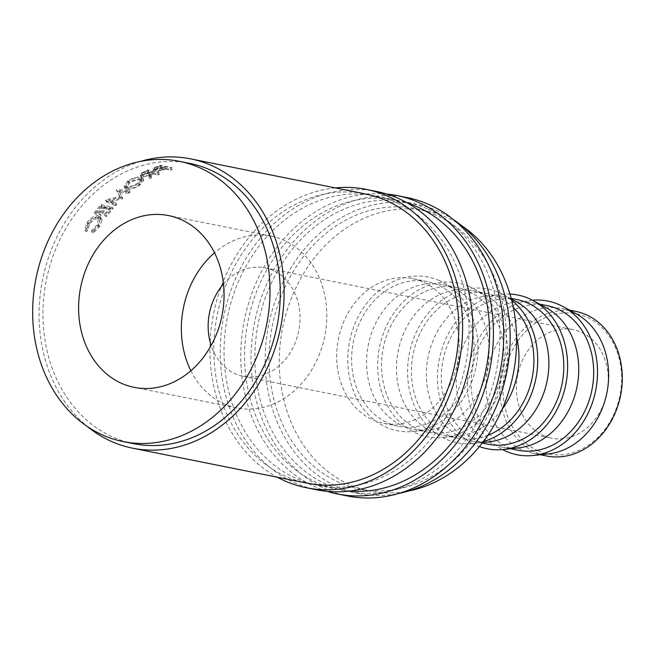 <?xml version="1.0" encoding="UTF-8"?>
<svg xmlns="http://www.w3.org/2000/svg" width="655" height="655" viewBox="0 0 655 655"><rect width="100%" height="100%" fill="white"/><g stroke="black" fill="none" stroke-linecap="round" stroke-linejoin="round"><path stroke-width="0.49" stroke-dasharray="3.27 2.46" d="M538.246 450.796A71.46 58.803 101.3 0 1 508.1 360.062A71.46 58.803 101.3 0 1 586.413 317.012A71.46 58.803 101.3 0 1 616.568 407.738A71.46 58.803 101.3 0 1 538.246 450.796M575.557 311.322A73.769 60.702 -78.7 0 0 503.065 365.293A73.769 60.702 -78.7 0 0 536.191 452.695A73.769 60.702 -78.7 0 0 546.54 455.97M376.478 191.448A152.14 125.187 -78.7 0 0 226.974 302.782A152.14 125.187 -78.7 0 0 295.282 483.038A152.14 125.187 -78.7 0 0 316.635 489.793M335.311 187.895A152.14 125.187 -78.7 0 0 213.538 313.941A152.14 125.187 -78.7 0 0 277.278 477.192M407.304 197.63A152.14 125.187 -78.7 0 0 257.8 308.964A152.14 125.187 -78.7 0 0 326.108 489.219A152.14 125.187 -78.7 0 0 347.461 495.974M386.647 194.036A152.14 125.187 -78.7 0 0 245.92 313.065A152.14 125.187 -78.7 0 0 315.833 487.156A152.14 125.187 -78.7 0 0 327.017 491.332M190.875 370.746A87.598 72.083 -78.7 0 0 224.559 404.069A87.598 72.083 -78.7 0 0 236.856 407.959A87.598 72.083 -78.7 0 0 322.931 343.859A87.598 72.083 -78.7 0 0 283.599 240.074A87.598 72.083 -78.7 0 0 271.309 236.185A87.598 72.083 -78.7 0 0 214.537 252.789M576.253 313.827A73.769 60.702 -78.7 0 0 572.249 311.854A73.769 60.702 -78.7 0 0 561.892 308.579A73.769 60.702 -78.7 0 0 489.408 362.559A73.769 60.702 -78.7 0 0 522.526 449.952A73.769 60.702 -78.7 0 0 532.875 453.227A73.769 60.702 -78.7 0 0 548.145 453.923M532.474 300.236A78.379 64.493 -78.7 0 0 469.209 365.22A78.379 64.493 -78.7 0 0 502.516 449.576M546.95 305.582A73.769 60.702 -78.7 0 0 474.457 359.562A73.769 60.702 -78.7 0 0 507.584 446.956A73.769 60.702 -78.7 0 0 517.933 450.231M546.36 307.825A73.769 60.702 -78.7 0 0 542.356 305.86A73.769 60.702 -78.7 0 0 531.999 302.585A73.769 60.702 -78.7 0 0 459.515 356.557A73.769 60.702 -78.7 0 0 492.634 443.959A73.769 60.702 -78.7 0 0 502.991 447.234A73.769 60.702 -78.7 0 0 518.252 447.93M509.967 294.079A78.379 64.493 -78.7 0 0 439.759 357.163A78.379 64.493 -78.7 0 0 476.136 445.277A78.379 64.493 -78.7 0 0 479.378 446.579M517.057 299.581A73.769 60.702 -78.7 0 0 444.573 353.561A73.769 60.702 -78.7 0 0 477.692 440.962A73.769 60.702 -78.7 0 0 488.041 444.237M516.467 301.832A73.769 60.702 -78.7 0 0 512.464 299.859A73.769 60.702 -78.7 0 0 502.115 296.584A73.769 60.702 -78.7 0 0 429.623 350.564A73.769 60.702 -78.7 0 0 462.741 437.966A73.769 60.702 -78.7 0 0 473.098 441.241A73.769 60.702 -78.7 0 0 488.368 441.937M511.678 300.227A78.379 64.493 -78.7 0 0 503.327 294.644A78.379 64.493 -78.7 0 0 499.069 292.548A78.379 64.493 -78.7 0 0 413.174 339.765A78.379 64.493 -78.7 0 0 446.243 439.284A78.379 64.493 -78.7 0 0 473.467 443.5A78.379 64.493 -78.7 0 0 483.325 441.568M513.373 307.621A73.769 60.702 -78.7 0 0 497.522 296.862A73.769 60.702 -78.7 0 0 487.164 293.587A73.769 60.702 -78.7 0 0 414.68 347.568A73.769 60.702 -78.7 0 0 447.799 434.961A73.769 60.702 -78.7 0 0 458.148 438.244A73.769 60.702 -78.7 0 0 487.746 435.395M516.59 337.431A73.769 60.702 -78.7 0 0 486.575 295.839A73.769 60.702 -78.7 0 0 482.571 293.866A73.769 60.702 -78.7 0 0 472.222 290.591A73.769 60.702 -78.7 0 0 399.73 344.571A73.769 60.702 -78.7 0 0 432.857 431.964A73.769 60.702 -78.7 0 0 443.206 435.239A73.769 60.702 -78.7 0 0 458.475 435.935A73.769 60.702 -78.7 0 0 502.213 409.138M469.185 286.554A78.379 64.493 -78.7 0 0 383.281 333.772A78.379 64.493 -78.7 0 0 416.351 433.283A78.379 64.493 -78.7 0 0 443.574 437.507A78.379 64.493 -78.7 0 0 506.004 372.605A78.379 64.493 -78.7 0 0 473.434 288.65A78.379 64.493 -78.7 0 0 469.185 286.554M467.629 290.869A73.769 60.702 -78.7 0 0 457.272 287.594A73.769 60.702 -78.7 0 0 384.788 341.574A73.769 60.702 -78.7 0 0 417.906 428.968A73.769 60.702 -78.7 0 0 428.264 432.243A73.769 60.702 -78.7 0 0 500.748 378.262A73.769 60.702 -78.7 0 0 467.629 290.869M452.679 287.873A73.769 60.702 -78.7 0 0 442.33 284.598A73.769 60.702 -78.7 0 0 369.838 338.578A73.769 60.702 -78.7 0 0 402.964 425.971A73.769 60.702 -78.7 0 0 413.313 429.246A73.769 60.702 -78.7 0 0 428.583 429.942A73.769 60.702 -78.7 0 0 487.336 368.855A73.769 60.702 -78.7 0 0 456.682 289.837A73.769 60.702 -78.7 0 0 452.679 287.873M439.292 280.561A78.379 64.493 -78.7 0 0 353.389 327.778A78.379 64.493 -78.7 0 0 386.466 427.289A78.379 64.493 -78.7 0 0 413.682 431.506A78.379 64.493 -78.7 0 0 476.111 366.603A78.379 64.493 -78.7 0 0 443.541 282.649A78.379 64.493 -78.7 0 0 439.292 280.561M437.736 284.876A73.769 60.702 -78.7 0 0 427.387 281.601A73.769 60.702 -78.7 0 0 354.895 335.573A73.769 60.702 -78.7 0 0 388.014 422.974A73.769 60.702 -78.7 0 0 398.371 426.249A73.769 60.702 -78.7 0 0 470.855 372.269A73.769 60.702 -78.7 0 0 437.736 284.876M422.794 281.871A73.769 60.702 -78.7 0 0 412.437 278.596A73.769 60.702 -78.7 0 0 339.953 332.576A73.769 60.702 -78.7 0 0 373.072 419.978A73.769 60.702 -78.7 0 0 383.421 423.253A73.769 60.702 -78.7 0 0 455.913 369.273A73.769 60.702 -78.7 0 0 422.794 281.871M461.808 225.795A142.921 117.605 -78.7 0 0 446.096 217.141A142.921 117.605 -78.7 0 0 426.037 210.795A142.921 117.605 -78.7 0 0 285.596 315.382A142.921 117.605 -78.7 0 0 349.762 484.708A142.921 117.605 -78.7 0 0 369.821 491.053A142.921 117.605 -78.7 0 0 408.605 491.013M435.821 215.077A142.921 117.605 -78.7 0 0 415.761 208.732A142.921 117.605 -78.7 0 0 275.321 313.319A142.921 117.605 -78.7 0 0 339.486 482.653A142.921 117.605 -78.7 0 0 359.546 488.998A142.921 117.605 -78.7 0 0 499.994 384.411A142.921 117.605 -78.7 0 0 435.821 215.077M189.713 163.39A142.921 117.605 -78.7 0 0 49.264 267.977A142.921 117.605 -78.7 0 0 113.438 437.311A142.921 117.605 -78.7 0 0 133.497 443.656M543.691 435.69A55.323 45.523 -78.7 0 0 551.453 438.146A55.323 45.523 -78.7 0 0 605.818 397.659A55.323 45.523 -78.7 0 0 580.977 332.11A55.323 45.523 -78.7 0 0 573.215 329.653A55.323 45.523 -78.7 0 0 518.85 370.14A55.323 45.523 -78.7 0 0 543.691 435.69M223.486 283.942A55.323 45.523 101.3 0 1 264.964 267.829A55.323 45.523 101.3 0 1 272.726 270.286A55.323 45.523 101.3 0 1 297.566 335.835A55.323 45.523 101.3 0 1 243.202 376.314A55.323 45.523 101.3 0 1 235.432 373.858A55.323 45.523 101.3 0 1 211.147 345.455M453.727 219.785A147.531 121.396 -78.7 0 0 437.376 210.763A147.531 121.396 -78.7 0 0 416.67 204.213A147.531 121.396 -78.7 0 0 271.694 312.173A147.531 121.396 -78.7 0 0 337.939 486.968A147.531 121.396 -78.7 0 0 358.637 493.518A147.531 121.396 -78.7 0 0 398.838 493.436M427.101 208.699A147.531 121.396 -78.7 0 0 406.395 202.149A147.531 121.396 -78.7 0 0 261.419 310.11A147.531 121.396 -78.7 0 0 327.664 484.905A147.531 121.396 -78.7 0 0 348.37 491.455A147.531 121.396 -78.7 0 0 493.338 383.494A147.531 121.396 -78.7 0 0 427.101 208.699M349.835 491.029A147.531 121.396 101.3 0 1 338.095 489.391A147.531 121.396 101.3 0 1 317.388 482.841A147.531 121.396 101.3 0 1 251.143 308.046A147.531 121.396 101.3 0 1 396.119 200.086A147.531 121.396 101.3 0 1 407.59 203.107M396.275 202.518A147.531 121.396 -78.7 0 0 375.569 195.968A147.531 121.396 -78.7 0 0 230.593 303.928A147.531 121.396 -78.7 0 0 296.838 478.723A147.531 121.396 -78.7 0 0 317.544 485.273A147.531 121.396 -78.7 0 0 462.52 377.313A147.531 121.396 -78.7 0 0 396.275 202.518M164.127 167.271A147.531 121.396 -78.7 0 1 165.265 166.91L170.284 167.917A147.531 121.396 -78.7 0 1 171.716 167.492L160.843 165.306A147.531 121.396 -78.7 0 0 157.716 166.28L154.269 167.557L153.041 168.728L154.007 169.26L159.91 168.622L164.127 167.271L164.495 169.481L160.336 170.808L154.49 171.43L153.507 170.898L153.041 168.728M148.906 176.981A147.531 121.396 -78.7 0 1 150.593 176.08L151.215 172.306A147.531 121.396 -78.7 0 1 152.345 171.79L157.364 172.797A147.531 121.396 -78.7 0 1 158.756 172.183L147.883 170.005A147.531 121.396 -78.7 0 0 144.78 171.397L141.439 173.117L140.186 174.729L141.128 175.278L149.496 173.108L148.906 176.981L149.586 179.052L150.093 175.221L141.807 177.358L140.858 176.801L140.186 174.729M127.741 180.813L124 186.356L125.834 187.461C129.674 187.788 134.087 186.364 139.056 183.179L142.978 178.291L141.193 177.194C137.272 176.662 132.785 177.865 127.741 180.813L128.576 182.786L124.933 188.239L126.792 189.352C130.648 189.68 135.012 188.28 139.892 185.16L143.715 180.354L141.906 179.249C137.992 178.709 133.546 179.888 128.576 182.786M121.691 196.729A147.531 121.396 -78.7 0 0 121.429 196.983L108.918 200.021L115.526 202.845A147.531 121.396 -78.7 0 0 114.396 204.057L105.193 200.102A147.531 121.396 -78.7 0 1 105.357 199.931L119.619 196.459L116.254 189.729A147.531 121.396 -78.7 0 1 116.434 189.582L129.125 190.261A147.531 121.396 -78.7 0 0 127.881 191.285L118.727 190.81L122.796 198.498L118.727 190.81M95.442 212.965A147.531 121.396 -78.7 0 1 101.009 206.137L104.358 206.808A147.531 121.396 -78.7 0 0 98.79 213.636L99.904 213.866A147.531 121.396 -78.7 0 1 105.471 207.037L109.655 207.872A147.531 121.396 -78.7 0 0 104.088 214.701L105.201 214.93A147.531 121.396 -78.7 0 1 111.858 206.849L100.985 204.671A147.531 121.396 -78.7 0 0 94.328 212.744L95.442 212.965L96.809 214.447L95.695 214.226L94.328 212.744M84.749 230.413L86.157 229.25L87.991 223.036C91.012 218.885 94.132 216.903 97.333 217.1L98.602 217.73L97.128 224.984L91.733 230.372L91.626 231.788L98.234 225.214L100.731 218.426L99.969 216.592L98.258 215.732C94.336 215.454 90.521 217.837 86.812 222.905L84.749 230.413L86.288 231.616L87.688 230.486L89.465 224.362C92.445 220.268 95.532 218.328 98.733 218.533L100.018 219.171L98.602 226.302L93.264 231.6L93.166 233L99.716 226.54L102.139 219.851L101.378 218.049L99.642 217.182C95.728 216.895 91.946 219.237 88.294 224.223L86.288 231.616M307.269 483.21A147.531 121.396 101.3 0 1 286.562 476.66A147.531 121.396 101.3 0 1 220.317 301.865A147.531 121.396 101.3 0 1 365.293 193.905M140.653 161.376A147.531 121.396 -78.7 0 0 42.575 279.644A147.531 121.396 -78.7 0 0 87.451 426.593M86.157 229.25L87.688 230.486M87.991 223.036L89.465 224.362M97.333 217.1L98.733 218.533M97.128 224.984L98.602 226.302M91.733 230.372L93.264 231.6M91.626 231.788L93.166 233M98.234 225.214L99.716 226.54M100.731 218.426L102.139 219.851M98.258 215.732L99.642 217.182M86.812 222.905L88.294 224.223M101.009 206.137L102.286 207.725A145.23 119.497 -78.7 0 0 96.809 214.447M102.286 207.725L105.635 208.396A145.23 119.497 -78.7 0 0 100.149 215.118L101.271 215.348L99.904 213.866M104.358 206.808L105.635 208.396M98.79 213.636L100.149 215.118M105.471 207.037L106.749 208.626A145.23 119.497 -78.7 0 0 101.271 215.348M106.749 208.626L110.932 209.461A145.23 119.497 -78.7 0 0 105.455 216.183L106.569 216.404L105.201 214.93M109.655 207.872L110.932 209.461M104.088 214.701L105.455 216.183M111.858 206.849L113.118 208.454A145.23 119.497 -78.7 0 0 106.569 216.404M113.118 208.454L102.245 206.276A145.23 119.497 -78.7 0 0 95.695 214.226M100.985 204.671L102.245 206.276M122.796 198.498A145.23 119.497 -78.7 0 0 122.534 198.743L121.429 196.983M115.526 202.845L116.729 204.516L110.097 201.707L108.918 200.021M110.097 201.707L122.534 198.743M116.729 204.516A145.23 119.497 -78.7 0 0 115.616 205.703L114.396 204.057M129.125 190.261L130.116 192.128L117.45 191.424A145.23 119.497 -78.7 0 0 117.278 191.571L120.725 198.219L106.544 201.609A145.23 119.497 -78.7 0 0 106.38 201.781L105.193 200.102M106.38 201.781L115.616 205.703M106.544 201.609L105.357 199.931M120.725 198.219L119.619 196.459M117.278 191.571L116.254 189.729M117.45 191.424L116.434 189.582M130.116 192.128A145.23 119.497 -78.7 0 0 128.888 193.135L127.881 191.285M119.75 192.644L128.888 193.135M125.834 187.461L126.792 189.352M139.056 183.179L139.892 185.16M141.193 177.194L141.906 179.249M140.579 180.019L142.012 180.886L138.827 184.898C134.824 187.494 131.221 188.656 128.028 188.394L126.579 187.51L129.624 183.056C133.694 180.633 137.345 179.626 140.579 180.019L139.843 177.972L141.259 178.84L137.992 182.925C133.923 185.553 130.296 186.74 127.095 186.487L125.662 185.611L128.789 181.075C132.916 178.618 136.6 177.587 139.843 177.972M138.827 184.898L137.992 182.925M128.028 188.394L127.095 186.487M129.624 183.056L128.789 181.075M158.756 172.183L159.288 174.336L148.415 172.15A145.23 119.497 -78.7 0 0 145.353 173.526L142.07 175.221L140.858 176.801M141.439 173.117L142.07 175.221M141.128 175.278L141.807 177.358M149.496 173.108L150.093 175.221M150.593 176.08L151.239 178.168A145.23 119.497 -78.7 0 0 149.586 179.052M151.239 178.168L151.78 174.435L151.215 172.306M152.345 171.79L152.893 173.927A145.23 119.497 -78.7 0 0 151.78 174.435M152.893 173.927L157.912 174.934L157.364 172.797M159.288 174.336A145.23 119.497 -78.7 0 0 157.912 174.934M147.883 170.005L148.415 172.15M149.004 175L143.15 176.637L141.971 174.222L143.15 176.637C142.192 176.113 142.905 175.335 145.295 174.304A145.23 119.497 -78.7 0 1 148.153 172.977L151.78 173.706L149.004 175L148.415 172.879L142.495 174.549C141.546 174.017 142.282 173.231 144.706 172.183L145.295 174.304M148.153 172.977L147.604 170.84L151.231 171.569L148.415 172.879M151.231 171.569L151.78 173.706M147.604 170.84A147.531 121.396 -78.7 0 0 144.706 172.183M171.716 167.492L172.044 169.71L161.171 167.533A145.23 119.497 -78.7 0 0 158.092 168.482L154.703 169.743L153.507 170.898M154.269 167.557L154.703 169.743M154.007 169.26L154.49 171.43M159.91 168.622L160.336 170.808M165.265 166.91L165.617 169.129A145.23 119.497 -78.7 0 0 164.495 169.481M165.617 169.129L170.636 170.136L170.284 167.917M172.044 169.71A145.23 119.497 -78.7 0 0 170.636 170.136M160.843 165.306L161.171 167.533M161.785 169.801L155.882 170.889L154.891 168.392L155.882 170.889C154.899 170.439 155.612 169.841 158.011 169.105A145.23 119.497 -78.7 0 1 160.876 168.179L164.495 168.908L161.785 169.801L161.392 167.598L155.423 168.712C154.449 168.261 155.186 167.655 157.618 166.91L158.011 169.105M160.876 168.179L160.524 165.961L164.151 166.689L161.392 167.598M164.151 166.689L164.495 168.908M160.524 165.961A147.531 121.396 -78.7 0 0 157.618 166.91M144.78 171.397L145.353 173.526M157.716 166.28L158.092 168.482M236.856 407.959L134.103 387.351M569.416 310.085L561.892 308.579M539.524 304.092L531.999 302.585M511.203 298.41L502.115 296.584M487.164 293.587L472.222 290.591M457.272 287.594L442.33 284.598M427.387 281.601L412.437 278.596M426.037 210.795L415.761 208.732M243.202 376.314L551.453 438.146M416.67 204.213L406.395 202.149M396.119 200.086L375.569 195.968M338.095 489.391L317.544 485.273M358.637 493.518L348.37 491.455M264.964 267.829L573.215 329.653M369.821 491.053L359.546 488.998M398.371 426.249L383.421 423.253M456.682 289.837L443.541 282.649M428.583 429.942L413.682 431.506M428.264 432.243L413.313 429.246M486.575 295.839L473.434 288.65M458.475 435.935L443.574 437.507M458.148 438.244L443.206 435.239M511.367 299.04L503.327 294.644M482.588 442.543L473.467 443.5M482.186 443.058L473.098 441.241M510.515 448.74L502.991 447.234M540.4 454.742L532.875 453.227M271.309 236.185L168.556 215.577M100.018 219.171L98.602 217.73M101.378 218.049L99.969 216.592M143.715 180.354L142.978 178.291M124 186.356L124.933 188.239M142.012 180.886L141.259 178.84M126.579 187.51L125.662 185.611"/><path stroke-width="0.98" d="M540.4 454.742L546.54 455.97A73.769 60.702 -78.7 0 0 619.024 401.99A73.769 60.702 -78.7 0 0 585.906 314.596A73.769 60.702 -78.7 0 0 575.557 311.322L569.416 310.085M277.278 477.192A152.14 125.187 -78.7 0 0 285.007 480.975A152.14 125.187 -78.7 0 0 306.36 487.729L316.635 489.793A152.14 125.187 -78.7 0 0 466.139 378.459A152.14 125.187 -78.7 0 0 397.831 198.203A152.14 125.187 -78.7 0 0 376.478 191.448L366.202 189.385A152.14 125.187 -78.7 0 0 335.311 187.895M306.36 487.729A152.14 125.187 -78.7 0 0 455.864 376.396A152.14 125.187 -78.7 0 0 387.555 196.14A152.14 125.187 -78.7 0 0 366.202 189.385M327.017 491.332A152.14 125.187 -78.7 0 0 337.186 493.911L347.461 495.974A152.14 125.187 -78.7 0 0 496.965 384.641A152.14 125.187 -78.7 0 0 428.657 204.385A152.14 125.187 -78.7 0 0 407.304 197.63L397.028 195.567A152.14 125.187 -78.7 0 0 386.647 194.036M337.186 493.911A152.14 125.187 -78.7 0 0 486.69 382.585A152.14 125.187 -78.7 0 0 418.381 202.329A152.14 125.187 -78.7 0 0 397.028 195.567M121.805 383.462A87.598 72.083 -78.7 0 0 134.103 387.351A87.598 72.083 -78.7 0 0 220.178 323.251A87.598 72.083 -78.7 0 0 180.854 219.466A87.598 72.083 -78.7 0 0 168.556 215.577A87.598 72.083 -78.7 0 0 82.481 279.677A87.598 72.083 -78.7 0 0 121.805 383.462M502.516 449.576A78.379 64.493 -78.7 0 0 506.028 451.27A78.379 64.493 -78.7 0 0 533.252 455.487A78.379 64.493 -78.7 0 0 595.673 390.593A78.379 64.493 -78.7 0 0 563.103 306.63A78.379 64.493 -78.7 0 0 558.854 304.542A78.379 64.493 -78.7 0 0 532.474 300.236M510.515 448.74L517.933 450.231A73.769 60.702 -78.7 0 0 590.425 396.25A73.769 60.702 -78.7 0 0 557.299 308.857A73.769 60.702 -78.7 0 0 546.95 305.582L539.524 304.092M479.378 446.579A78.379 64.493 -78.7 0 0 503.359 449.494A78.379 64.493 -78.7 0 0 565.781 384.591A78.379 64.493 -78.7 0 0 533.219 300.637A78.379 64.493 -78.7 0 0 528.962 298.541A78.379 64.493 -78.7 0 0 509.967 294.079M482.186 443.058L488.041 444.237A73.769 60.702 -78.7 0 0 560.533 390.257A73.769 60.702 -78.7 0 0 527.406 302.856A73.769 60.702 -78.7 0 0 517.057 299.581L511.203 298.41M123.222 441.593L133.497 443.656A142.921 117.605 -78.7 0 0 273.946 339.069A142.921 117.605 -78.7 0 0 209.772 169.735A142.921 117.605 -78.7 0 0 189.713 163.39L179.437 161.326A142.921 117.605 -78.7 0 0 38.989 265.914A142.921 117.605 -78.7 0 0 103.162 435.248A142.921 117.605 -78.7 0 0 123.222 441.593A142.921 117.605 -78.7 0 0 263.67 337.006A142.921 117.605 -78.7 0 0 199.497 167.672A142.921 117.605 -78.7 0 0 179.437 161.326M407.59 203.107A147.531 121.396 101.3 0 1 416.826 206.644A147.531 121.396 101.3 0 1 484.856 374.464A147.531 121.396 101.3 0 1 349.835 491.029M190.621 158.87L365.293 193.905A147.531 121.396 101.3 0 1 386 200.455A147.531 121.396 101.3 0 1 452.245 375.25A147.531 121.396 101.3 0 1 307.269 483.21L132.588 448.176A147.531 121.396 -78.7 0 0 277.564 340.215A147.531 121.396 -78.7 0 0 211.328 165.42A147.531 121.396 -78.7 0 0 190.621 158.87A147.531 121.396 -78.7 0 0 140.653 161.376M87.451 426.593A147.531 121.396 -78.7 0 0 111.882 441.626A147.531 121.396 -78.7 0 0 132.588 448.176M398.838 493.436A147.531 121.396 -78.7 0 0 506.683 372.736A147.531 121.396 -78.7 0 0 453.727 219.785M211.147 345.455A55.323 45.523 101.3 0 1 223.486 283.942M408.605 491.013A142.921 117.605 -78.7 0 0 513.242 374.054A142.921 117.605 -78.7 0 0 461.808 225.795M502.213 409.138A73.769 60.702 -78.7 0 0 516.59 337.431M487.746 435.395A73.769 60.702 -78.7 0 0 532.171 377.853A73.769 60.702 -78.7 0 0 513.373 307.621M483.325 441.568A78.379 64.493 -78.7 0 0 535.888 378.598A78.379 64.493 -78.7 0 0 511.678 300.227M482.588 442.543L488.368 441.937A73.769 60.702 -78.7 0 0 547.121 380.85A73.769 60.702 -78.7 0 0 516.467 301.832L511.367 299.04M503.359 449.494L518.252 447.93A73.769 60.702 -78.7 0 0 577.006 386.843A73.769 60.702 -78.7 0 0 546.36 307.825L533.219 300.637M533.252 455.487L548.145 453.923A73.769 60.702 -78.7 0 0 606.898 392.844A73.769 60.702 -78.7 0 0 576.253 313.827L563.103 306.63M214.537 252.789A87.598 72.083 -78.7 0 0 190.875 370.746"/></g></svg>
